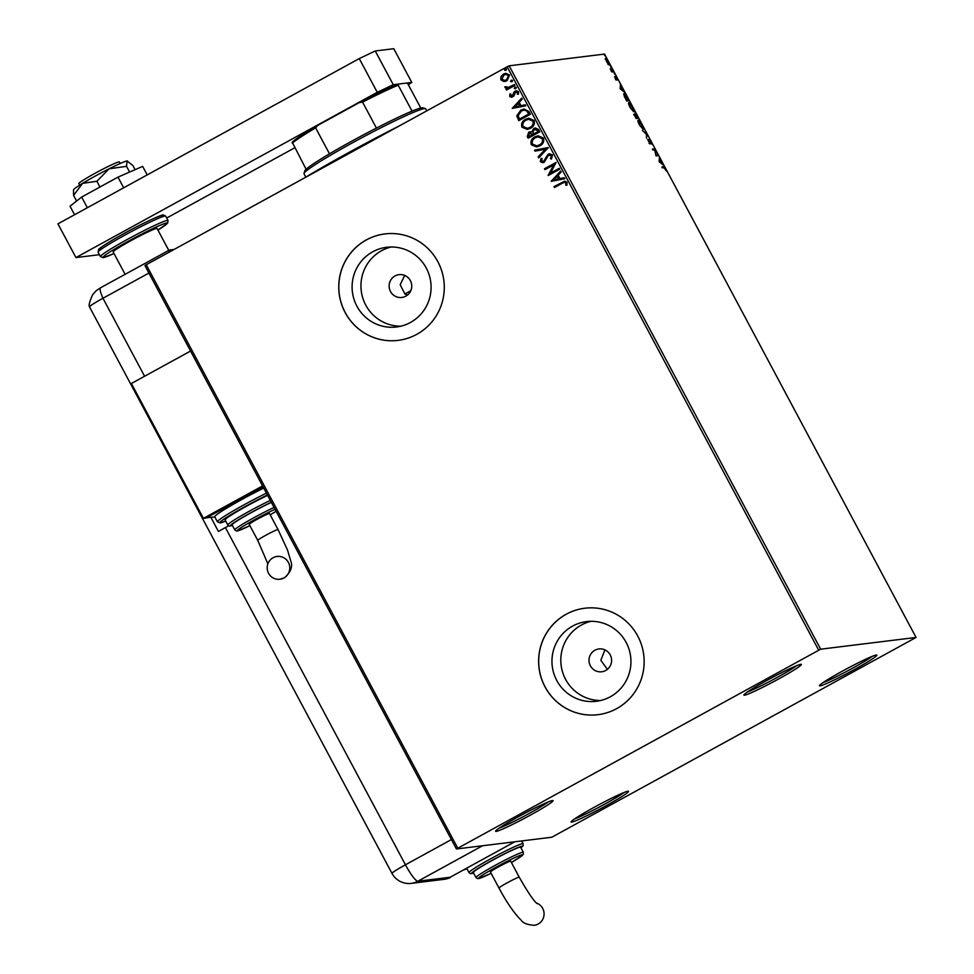 <?xml version="1.0" encoding="UTF-8"?>
<svg xmlns="http://www.w3.org/2000/svg" width="974" height="974" viewBox="0 0 974 974"><rect width="100%" height="100%" fill="white"/><g stroke="black" fill="none" stroke-linecap="round" stroke-linejoin="round"><path stroke-width="1.46" d="M593.994 807.397A32.568 2.143 151.9 0 0 571.093 821.849A32.568 2.143 151.9 0 0 605.658 805.948A32.568 2.143 151.9 0 0 628.425 791.241A32.568 2.143 151.9 0 0 593.994 807.397M624.03 792.507A30.644 2.021 -28.1 0 1 604.416 804.305A30.644 2.021 -28.1 0 1 574.599 818.903M842.327 671.171A32.568 2.143 151.9 0 0 819.438 685.635A32.568 2.143 151.9 0 0 854.003 669.735A32.568 2.143 151.9 0 0 876.758 655.027A32.568 2.143 151.9 0 0 842.327 671.171M872.363 656.293A30.644 2.021 -28.1 0 1 852.761 668.091A30.644 2.021 -28.1 0 1 822.933 682.689M766.83 680.473A32.568 2.143 151.9 0 0 743.929 694.937A32.568 2.143 151.9 0 0 778.494 679.036A32.568 2.143 151.9 0 0 801.261 664.329A32.568 2.143 151.9 0 0 766.83 680.473M796.866 665.595A30.644 2.021 -28.1 0 1 777.252 677.393A30.644 2.021 -28.1 0 1 747.435 691.99M518.485 816.687A32.568 2.143 151.9 0 0 495.596 831.151A32.568 2.143 151.9 0 0 530.16 815.25A32.568 2.143 151.9 0 0 552.915 800.543A32.568 2.143 151.9 0 0 518.485 816.687M548.52 801.809A30.644 2.021 -28.1 0 1 528.919 813.607A30.644 2.021 -28.1 0 1 499.09 828.204M605.706 670.477A11.493 11.298 -97 0 0 598.9 648.952A11.493 11.298 -97 0 0 589.538 663.83A11.493 11.298 -97 0 0 605.706 670.477M405.841 296.169A11.493 11.298 -97 0 0 399.036 274.644A11.493 11.298 -97 0 0 389.673 289.522A11.493 11.298 -97 0 0 405.841 296.169M610.321 696.787A40.153 39.496 -97 0 0 629.046 649.305A40.153 39.496 -97 0 0 586.543 621.595A40.153 39.496 -97 0 0 572.578 626.112A40.153 39.496 -97 0 0 553.853 673.594A40.153 39.496 -97 0 0 596.356 701.292A40.153 39.496 -97 0 0 610.321 696.787M590.999 621.302A40.153 39.496 -97 0 0 581.429 625.016A40.153 39.496 -97 0 0 562.083 670.319A40.153 39.496 -97 0 0 600.751 700.501M410.456 322.479A40.153 39.496 -97 0 0 429.193 274.997A40.153 39.496 -97 0 0 386.678 247.286A40.153 39.496 -97 0 0 372.713 251.803A40.153 39.496 -97 0 0 353.988 299.274A40.153 39.496 -97 0 0 396.491 326.984A40.153 39.496 -97 0 0 410.456 322.479M391.134 246.994A40.153 39.496 -97 0 0 381.577 250.708A40.153 39.496 -97 0 0 362.218 296.011A40.153 39.496 -97 0 0 400.886 326.18M416.726 334.362A53.631 52.754 -97 0 0 441.746 270.93A53.631 52.754 -97 0 0 384.961 233.918A53.631 52.754 -97 0 0 366.309 239.933A53.631 52.754 -97 0 0 341.29 303.364A53.631 52.754 -97 0 0 398.074 340.376A53.631 52.754 -97 0 0 416.726 334.362M384.998 233.906A53.631 52.754 -97 0 0 366.382 239.933A53.631 52.754 -97 0 0 341.35 303.34A53.631 52.754 -97 0 0 398.11 340.376M616.591 708.67A53.631 52.754 -97 0 0 641.61 645.238A53.631 52.754 -97 0 0 584.826 608.226A53.631 52.754 -97 0 0 566.174 614.241A53.631 52.754 -97 0 0 541.154 677.673A53.631 52.754 -97 0 0 597.939 714.685A53.631 52.754 -97 0 0 616.591 708.67M584.863 608.214A53.631 52.754 -97 0 0 566.247 614.241A53.631 52.754 -97 0 0 541.215 677.648A53.631 52.754 -97 0 0 597.975 714.685M607.995 64.15L605.536 58.306L608.214 61.52L609.091 64.966L607.995 64.15M605.378 59.256L605.378 58.379M613.681 71.808L611.916 72.027L610.248 68.85L613.681 71.808M615.251 78.322L614.557 76.544L616.14 79.089L615.629 76.41L617.918 80.16L616.116 77.323L616.627 79.99L615.434 78.237M627.646 97.972L629.107 100.712L626.708 101.004L624.334 96.402L624.054 93.589C624.675 93.37 625.88 94.831 627.646 97.972L627.439 98.082M638.481 118.268L636.083 118.56L634.33 114.104L635.425 115.139L635.048 113.203L638.481 118.268M646.967 134.156L646.578 138.235L646.346 134.144L642.463 130.516L646.882 133.998L646.31 134.509M657.949 154.732L658.436 155.645L656.038 155.937L654.674 149.813L652.884 150.033L652.397 149.132L654.796 148.827L656.159 154.951L657.949 154.732L657.633 155.743M664.012 167.698L662.417 167.893L661.93 166.98L663.55 166.785L666.459 171.107L664.012 167.698M916.059 637.446L820.656 649.195L456.429 848.975L551.832 837.226L916.059 637.446L604.562 54.069L509.159 65.818L820.656 649.195M659.106 161.684L659.41 157.459L661.577 163.072L663.525 165.178L659.106 161.684M651.022 141.632L651.91 144.347L649.524 140.134L650.145 143.921L647.649 139.55L649.658 143.02L649.037 139.221L650.815 141.741M649.305 143.215L649.67 142.423M643.108 129.311L639.443 124.976C637.921 121.835 637.52 120.252 638.25 120.228L641.927 124.599C643.424 127.691 643.814 129.262 643.108 129.311L643.23 129.262M633.733 111.754L630.068 107.432C628.547 104.291 628.145 102.708 628.875 102.672L632.552 107.043C634.05 110.147 634.439 111.718 633.733 111.754L633.855 111.718M620.158 88.756L620.462 84.519L620.864 86.82L624.577 92.238L620.158 88.756M614.436 73.975L614.204 73.208M611.319 67.754L610.795 67.145M610.722 67.011L610.515 66.232M604.659 55.664L604.452 54.885M456.429 848.975L144.931 265.598L146.234 264.733L457.731 848.111M504.836 81.475L500.843 79.819L500.928 76.605L503.473 74.073L505.676 73.33L509.609 75.01L507.028 80.732L504.776 81.487M514.954 85.383L506.492 90.022L506.005 89.121L507.247 88.427L505.007 87.623L504.934 86.771L506.066 86.71L508.647 87.49L514.467 84.47L514.954 85.383M507.771 87.684L514.491 84.519M509.694 96.402L509.962 93.979L510.973 94.113L510.705 95.769L512.312 96.024L513.931 92.189L516.317 90.765L518.545 91.751L518.399 94.247L517.34 94.161L517.559 92.42L515.611 92.067L513.992 95.902L511.679 97.303L509.694 96.402L510.108 93.967M510.705 95.769L512.969 95.379M516.33 91.836L515.611 92.067M528.919 111.535L530.392 114.275L518.801 120.642L516.756 115.809L520.859 110.111L524.049 109.015L528.919 111.535M539.754 131.831L528.176 138.186L527.275 136.518L528.699 132.22L531.755 131.977L533.728 128.495L535.359 127.947L538.5 129.469L539.754 131.831M548.24 147.719L538.671 157.861L538.147 156.875L545.403 149.18L535.079 151.128L534.556 150.142L548.24 147.719M559.234 168.295L559.721 169.208L548.131 175.563L553.622 164.923L544.977 169.659L544.49 168.758L556.081 162.402L550.614 173.031L559.234 168.295L550.614 173.031M562.217 183.282L554.51 187.519L554.023 186.606L564.75 181.115L567.063 182.248L566.917 185.206L565.784 185.243L565.882 182.905L564.47 182.308L562.217 183.282M818.659 650.145L507.162 66.768L146.234 264.733M551.199 181.31L560.683 171.022L561.207 172.008L558.151 175.259L559.916 178.571L564.275 177.755L564.81 178.741L551.199 181.31M552.538 155.036L551.418 159.079L550.444 158.665L551.381 155.755L548.532 155.183L544.149 162.293L542.737 162.755L540.314 161.66L541.069 158.312L542.153 158.628L541.52 161.027L543.614 161.404L548.07 154.269L549.592 153.77L552.538 155.036M549.567 154.866L548.532 155.183M542.944 161.647L544.819 160.04M539.827 145.881L536.613 146.952L531.293 144.761C530.343 141.242 531.548 138.6 534.933 136.823L538.098 135.763L543.443 138.016C544.356 141.486 543.151 144.103 539.827 145.881M530.465 128.325L527.238 129.396L521.93 127.217C520.968 123.698 522.186 121.056 525.558 119.278L528.724 118.207L534.069 120.459C534.982 123.929 533.776 126.559 530.465 128.325M512.251 108.382L521.747 98.094L522.271 99.08L519.203 102.331L520.968 105.642L525.339 104.815L525.863 105.801L512.251 108.382M515.672 88.707L514.309 88.476L514.869 87.185L516.232 87.416L515.672 88.707L514.309 88.476L514.869 87.185L516.232 87.416M511.959 81.743L510.583 81.512L511.143 80.233L512.519 80.452L511.959 81.743L510.583 81.512L511.143 80.233L512.519 80.452M505.896 70.396L504.532 70.165L505.092 68.874L506.456 69.105L505.896 70.396L504.532 70.165L505.092 68.874L506.456 69.105M507.162 66.768L509.159 65.818M404.709 275.423L400.18 284.712L404.867 293.978L407.497 295.049M604.939 649.889L600.824 660.275L607.362 669.369M554.62 187.458L554.023 186.606M554.157 186.594L564.823 181.103M566.917 185.194L565.784 185.243M565.918 185.218L566.028 183.599M566.162 183.575L565.882 182.905M566.016 182.893L564.543 182.308M551.247 181.14L560.732 171.107M564.287 177.755L559.916 178.571M553.95 179.703L558.662 178.826L557.165 176.306L553.95 179.703L558.516 178.839L557.165 176.306M548.167 175.357L553.622 164.923M545.087 169.598L544.49 168.758M544.624 168.733L556.105 162.439M551.467 159.03L550.444 158.665M550.578 158.652L551.381 155.755M551.515 155.743L548.679 155.17M542.81 162.743L540.314 161.66M540.46 161.647L541.203 158.287M543.017 161.635L543.76 161.392M544.965 160.016L545.379 158.287M545.513 158.263L548.07 154.269M548.204 154.257L549.665 153.758M538.768 157.764L538.147 156.875M538.281 156.851L545.403 149.18M535.213 151.104L534.556 150.142M534.689 150.13L548.167 147.573M536.674 146.94L531.293 144.761M531.439 144.749C530.477 141.23 531.694 138.588 535.067 136.81L534.933 136.823M535.067 136.81L538.159 135.751M536.796 145.844L539.486 144.956C542.141 143.555 543.115 141.461 542.408 138.673L538.098 136.847M535.408 137.736C532.741 139.148 531.755 141.254 532.461 144.067L536.723 145.844L539.34 144.968C542.007 143.568 542.981 141.474 542.274 138.698L538.038 136.859L535.408 137.736M528.285 138.125L527.421 136.506L528.699 132.22M528.833 132.208L530.221 131.733M533.728 128.495L531.755 131.977M533.862 128.471L535.432 127.935M537.672 130.516L534.202 129.396L532.9 131.965L533.776 133.937L538.22 131.563L537.672 130.516L534.349 129.384M534.202 129.396L535.286 129.067M532.474 134.108L529.199 133.121L528.87 136.628L532.729 134.57L529.345 133.109M529.199 133.121L530.294 132.768M528.87 136.628L532.583 134.595M538.22 131.563L537.526 130.54M533.776 133.937L538.086 131.575M527.299 129.396L521.93 127.217M522.064 127.192C521.114 123.674 522.32 121.032 525.692 119.254L525.558 119.278M525.692 119.254L528.785 118.207M527.421 128.288L530.112 127.399C532.766 125.999 533.74 123.905 533.034 121.129L528.736 119.303M526.045 120.179C523.367 121.592 522.381 123.71 523.087 126.523L527.348 128.3L529.966 127.424C532.632 126.011 533.606 123.917 532.9 121.141L528.663 119.303L526.045 120.179M518.911 120.569L516.756 115.809M516.902 115.796L520.859 110.111M520.993 110.099L524.122 109.003M526.739 110.768L523.878 110.147L521.346 111.024L518.119 115.687L519.507 119.072L528.845 114.007L526.739 110.768L523.939 110.135M519.507 119.072L528.712 114.019L526.605 110.78M512.312 108.211L521.784 98.167M525.339 104.827L520.968 105.642M515.015 106.775L519.714 105.886L518.217 103.366L515.015 106.775L519.58 105.91L518.217 103.366M510.839 95.756L512.458 96L510.839 95.756M513.103 95.367L513.931 92.189M514.065 92.177L515.076 91.179M515.222 91.166L516.39 90.752M518.412 94.222L517.34 94.161M517.474 94.137L517.559 92.42M517.705 92.408L515.745 92.043M511.752 97.29L509.84 96.377M515.806 88.683L514.442 88.464M515.003 87.173L516.378 87.404M506.602 89.961L506.005 89.121M506.139 89.097L507.247 88.427M507.381 88.415L505.007 87.623M505.153 87.599L505.068 86.747M507.844 87.684L508.781 87.465M512.093 81.719L510.729 81.499M511.289 80.209L512.653 80.44M503.692 81.475L500.843 79.819M500.977 79.795L500.928 76.605M501.074 76.581L503.473 74.073M503.607 74.048L505.749 73.318M504.849 80.404L506.687 79.795L508.708 75.558L505.823 74.377M503.96 74.974L501.878 79.247L504.788 80.416L506.553 79.819L508.574 75.582L505.749 74.389L503.96 74.974M506.03 70.371L504.666 70.152M505.226 68.862L506.602 69.093M662.077 167.248L663.927 167.711M659.276 158.799L659.934 158.445M659.313 160.418L659.812 159.748M659.775 160.174L659.641 161.538L661.127 162.707L659.775 160.174L659.118 160.527M652.543 149.387L654.796 148.827M654.138 149.192L654.905 149.034M655.831 155.28L657.292 155.097M649.208 142.374L649.609 143.775M637.933 120.666L638.615 121.178L637.958 121.543M642.657 128.398L642.755 129.225M638.737 121.141L639.662 124.915L642.621 128.398L641.696 124.66L638.627 121.178M633.672 114.469L634.768 115.504M637.288 117.635L637.678 118.365M636.144 117.781L637.751 117.391L635.535 114.116L634.829 114.494M635.73 117.915L636.363 117.063L634.817 115.005L634.111 115.382M635.133 116.795L636.606 117.525M634.817 115.005L635.34 116.685M635.596 115.748L636.85 117.501L637.751 117.391M636.192 117.866L636.85 117.501M635.535 114.116L635.864 115.589M628.559 103.11L629.241 103.634L628.595 103.987M633.295 110.841L633.38 111.681M629.362 103.585L630.288 107.359L633.246 110.841L632.321 107.103L629.253 103.621M627.913 100.091L628.303 100.809M623.713 94.015L623.884 94.868M626.367 100.371L628.376 99.835L624.431 94.539M626.258 100.188L628.376 99.835M624.602 96.974L626.465 100.066M624.541 94.502L624.821 96.852M620.341 85.87L620.986 85.517M620.365 87.49L620.864 86.82M620.828 87.234L620.706 88.61L622.179 89.778L620.828 87.234L620.17 87.599M615.738 78.906L616.079 80.038M611.258 71.272L613.194 70.907M612.524 71.272L612.877 71.906M608.507 64.114L608.64 64.783M608.129 64.308L607.995 61.545L606.023 59.207L605.28 59.597M606.023 59.207L606.607 61.715L608.677 64.028L608.007 64.394M304.533 177.901A111.097 7.317 -28.1 0 1 349.435 152.163A111.097 7.317 -28.1 0 1 399.559 125.792M410.797 290.715A157.07 10.349 151.9 0 0 404.867 293.978M426.77 110.853L425.675 108.808A68.959 4.541 151.9 0 0 425.394 108.613A68.959 4.541 151.9 0 0 352.491 142.801A68.959 4.541 151.9 0 0 303.998 173.433A68.959 4.541 151.9 0 0 304.01 173.762L305.812 177.134M303.998 173.433L304.789 170.852A67.048 4.42 -28.1 0 1 306.104 169.257A67.048 4.42 -28.1 0 1 329.492 153.831A67.048 4.42 -28.1 0 1 351.931 141.084A67.048 4.42 -28.1 0 1 376.427 128.081A67.048 4.42 -28.1 0 1 412.051 111.133A67.048 4.42 -28.1 0 1 422.813 107.834L425.394 108.613M306.104 169.257L292.224 142.216A65.891 4.334 -28.1 0 1 317.658 125.439L359.455 102.514A65.891 4.334 -28.1 0 1 398.183 84.093L406.852 83.034L407.923 83.971L420.768 108.029M376.427 128.081L362.572 102.112L359.455 102.514M317.658 125.439L315.625 127.862A67.048 4.42 151.9 0 0 292.237 143.288M329.492 153.831L315.625 127.862M398.183 84.093L398.196 85.176A67.048 4.42 151.9 0 0 362.572 102.112M412.051 111.133L398.196 85.176M79.661 185.145L78.857 183.636A22.986 1.51 -28.1 0 1 95.014 173.311A22.986 1.51 -28.1 0 1 119.412 161.976L120.216 163.498M125.11 274.327L113.179 251.974A24.898 1.644 -28.1 0 1 130.674 240.797A24.898 1.644 -28.1 0 1 157.106 228.513L168.782 250.367M166.7 218.018L294.659 147.829M408.313 84.714L411.783 82.425L393.252 84.701L377.255 92.311L75.948 257.574L99.421 254.689M411.783 82.425L393.776 48.7L375.246 50.977L393.252 84.701M377.255 92.311L359.26 58.586L57.941 223.862L75.948 257.574M359.26 58.586L375.246 50.977M87.343 207.73L81.646 197.052L70.006 206.22L74.56 214.743M81.646 197.052L117.976 177.134L123.674 187.799M117.976 177.134L142.654 166.371L147.208 174.894M127.058 160.966A30.644 2.021 -28.1 0 1 127.509 160.99L127.058 160.966A30.644 2.021 -28.1 0 0 109.064 168.819A30.644 2.021 -28.1 0 0 82.571 183.356A30.644 2.021 -28.1 0 0 73.525 189.82L73.561 195.397L82.571 183.356L96.889 181.261L109.064 168.819L126.547 166.335L127.058 160.966L132.89 165.556L135.082 169.671M73.561 195.397L76.581 201.046M96.889 181.261L99.957 187.008M126.547 166.335L129.603 172.057M89.827 306.92A19.151 1.266 -28.1 0 1 89.474 306.834A19.151 1.266 -28.1 0 1 102.952 298.263A19.151 3.214 -118.7 0 1 100.492 287.829L169.354 250.05A19.151 3.214 61.3 0 1 169.573 249.989L174.151 249.417M169.354 250.05A19.151 3.214 61.3 0 0 169.026 252.229M210.932 517.438L218.456 531.524A19.151 1.266 -28.1 0 1 225.396 527.567L405.452 864.79A19.151 1.266 -28.1 0 0 391.986 873.386L89.486 306.859A19.151 1.266 -28.1 0 1 102.952 298.263L148.912 273.061L102.952 298.263L144.59 376.244M514.796 841.792L450.146 877.257A19.151 18.835 -97 0 1 449.477 877.598L450.158 877.513A19.139 3.214 61.3 0 0 450.353 877.464A19.139 3.214 61.3 0 0 450.719 876.941M225.396 527.567L228.622 525.802M283.897 577.959A11.493 11.298 83 0 1 267.728 571.324A11.493 11.298 83 0 1 277.091 556.446A11.493 11.298 83 0 1 283.897 577.959M257.769 540.4L249.21 524.377A11.493 0.755 -28.1 0 1 258.134 518.752A11.493 0.755 -28.1 0 1 269.274 513.517A11.493 0.755 -28.1 0 1 269.481 513.542L278.04 529.576A11.493 0.755 -28.1 0 0 277.834 529.539A11.493 0.755 -28.1 0 0 265.841 535.237A11.493 0.755 -28.1 0 0 257.769 540.4L267.874 563.873M271.369 502.414A26.822 1.765 151.9 0 0 250.939 512.811A26.822 1.765 151.9 0 0 232.092 524.852L234.795 529.905A26.822 1.765 -28.1 0 1 253.642 517.864A26.822 1.765 -28.1 0 1 274.071 507.466M267.619 495.376A30.644 2.021 151.9 0 0 246.653 506.151A30.644 2.021 151.9 0 0 225.104 519.909L227.806 524.962A30.644 2.021 -28.1 0 1 249.356 511.204A30.644 2.021 -28.1 0 1 270.322 500.441M263.735 488.108A38.315 2.52 151.9 0 0 241.674 499.577A38.315 2.52 151.9 0 0 214.743 516.768L217.446 521.833A38.315 2.52 -28.1 0 1 244.377 504.629A38.315 2.52 -28.1 0 1 266.438 493.161M214.852 516.963L206.05 517.803M206.159 518.034L263.053 486.83M190.551 351.042L131.393 383.488L203.42 518.363L205.477 518.119L262.931 486.598M203.42 518.363L262.566 485.929M498.992 888.044A11.493 0.755 -28.1 0 1 507.064 882.894A11.493 0.755 -28.1 0 1 519.057 877.184A11.493 0.755 -28.1 0 1 519.264 877.221L510.705 861.199A11.493 0.755 -28.1 0 0 510.51 861.162A11.493 0.755 -28.1 0 0 499.358 866.41A11.493 0.755 -28.1 0 0 490.433 872.022L498.992 888.044C506.736 902.533 514.126 913.247 521.163 920.186C523.05 923.096 527.397 924.801 534.178 925.3A11.493 11.298 -97 0 0 536.491 903.056M523.33 852.299L520.627 847.234A26.822 1.765 151.9 0 0 492.162 860.456A26.822 1.765 151.9 0 0 473.315 872.497L476.018 877.562A26.822 1.765 -28.1 0 1 494.865 865.521A26.822 1.765 -28.1 0 1 523.33 852.299L523.342 854.198L522.271 855.476L511.399 862.489A24.898 1.644 151.9 0 0 521.151 855.038A24.898 1.644 151.9 0 0 496.107 867.164A24.898 1.644 151.9 0 0 478.745 877.976A24.898 1.644 151.9 0 0 491.115 873.313L479.245 878.451L477.589 878.633L476.018 877.562M662.892 167.151L663.55 166.785M611.94 71.346L612.597 70.98M125.037 235.026A38.315 2.52 151.9 0 0 98.106 252.217L98.654 249.417C98.35 249.466 101.564 245.935 124.453 233.297C144.395 222.291 163.194 213.903 163.388 214.998L165.69 216.131A38.315 2.52 151.9 0 0 125.037 235.026M101.077 249.368A36.391 2.398 -28.1 0 1 124.477 233.297A36.391 2.398 -28.1 0 1 161.672 217.019M168.039 220.514L167.686 223.07L157.934 230.071A36.391 2.398 151.9 0 0 163.388 223.959A36.391 2.398 151.9 0 0 128.617 241.053A36.391 2.398 151.9 0 0 104.072 256.052A36.391 2.398 151.9 0 0 113.995 253.52L103.086 257.708L100.444 256.6A38.315 2.52 -28.1 0 1 127.375 239.409A38.315 2.52 -28.1 0 1 168.039 220.514L165.69 216.131M482.532 845.761L417.883 881.226L450.146 877.257M391.986 873.386A19.151 19.151 0 0 0 411.223 883.381A19.151 18.835 83 0 0 417.883 881.226A19.151 3.214 -118.7 0 1 405.452 864.79L451.4 839.576M450.158 877.513A19.151 18.835 83 0 1 444.168 879.315A19.151 19.151 0 0 0 450.353 877.464M267.4 494.975A36.391 2.398 151.9 0 0 245.618 506.273A36.391 2.398 151.9 0 0 225.712 521.053M271.296 502.267A28.733 1.887 151.9 0 0 250.598 512.848A28.733 1.887 151.9 0 0 232.409 525.449L229.292 526.033L227.806 524.962M275.058 509.317A24.898 1.644 151.9 0 0 254.884 519.507A24.898 1.644 151.9 0 0 237.522 530.319A24.898 1.644 151.9 0 0 249.892 525.656L238.021 530.806L236.365 530.976L234.795 529.905M270.175 514.832A24.898 1.644 151.9 0 0 276.105 511.265L270.175 514.832M466.668 868.187L469.03 872.619A30.644 2.021 -28.1 0 1 490.579 858.861A30.644 2.021 -28.1 0 1 523.111 843.752L523.172 845.578L520.956 847.867M520.944 847.83A28.733 1.887 151.9 0 0 516.013 848.342A28.733 1.887 151.9 0 0 491.821 860.505A28.733 1.887 151.9 0 0 473.632 873.094M463.259 870.062A36.391 2.398 151.9 0 0 466.948 868.698L463.088 870.147M649.695 142.995L649.025 143.361M616.152 79.077L615.495 79.442M98.106 252.217L100.444 256.6M100.492 287.829L96.389 290.532L92.7 294.611C89.596 301.538 88.524 305.617 89.474 306.834M411.223 883.381L444.168 879.315M278.04 529.576L287.549 550.14L290.739 560.927C292.967 566.454 290.861 572.067 284.42 577.801L279.903 579.25M217.446 521.833L220.087 522.928L225.725 521.066M537.112 903.604C533.728 900.974 527.774 892.172 519.264 877.221M523.111 843.752L521.614 840.952M469.03 872.619L470.515 873.69L473.644 873.13"/></g></svg>
